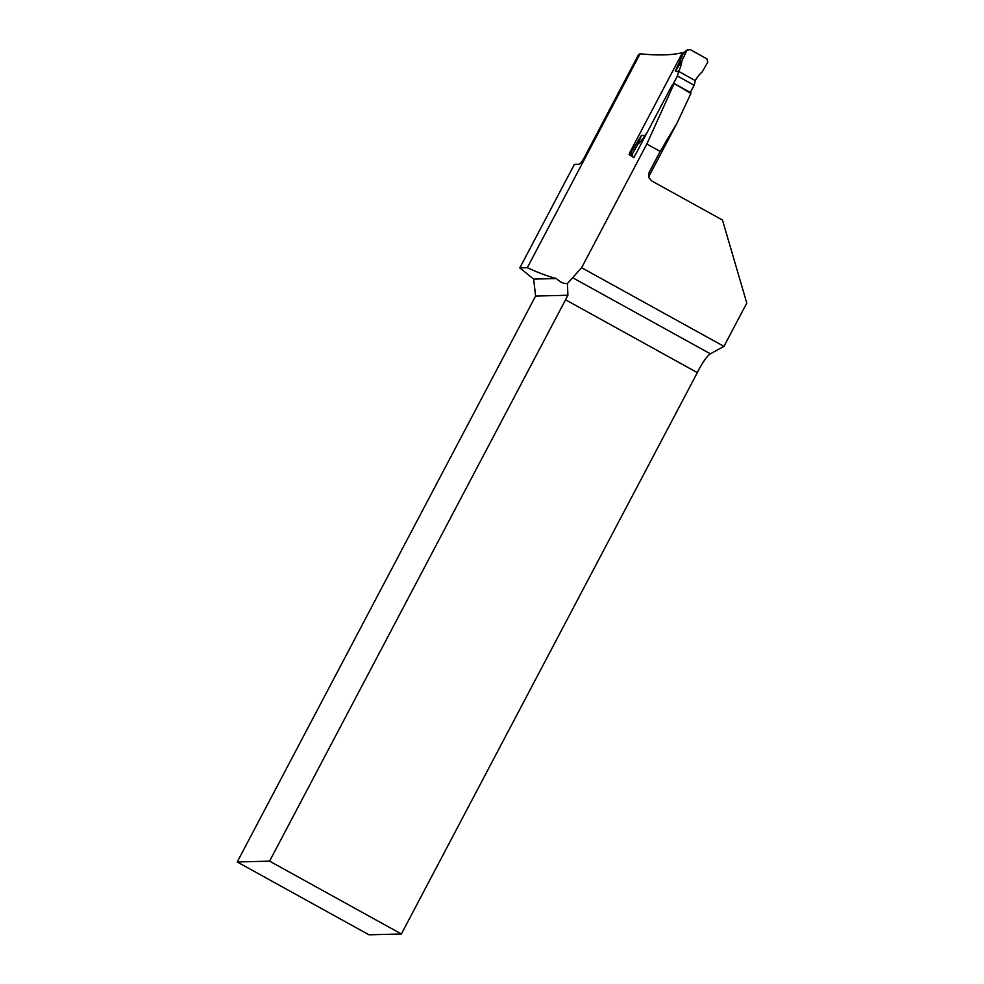 <?xml version="1.0" encoding="UTF-8"?>
<svg xmlns="http://www.w3.org/2000/svg" width="984" height="984" viewBox="0 0 984 984"><rect width="100%" height="100%" fill="white"/><g stroke="black" fill="none" stroke-linecap="round" stroke-linejoin="round"><path stroke-width="1.48" d="M690.337 92.508L694.138 85.288L695.307 80.651A30.639 29.729 -87.3 0 1 702.17 71.918L707.804 62.078L706.832 58.831L690.079 49.495L686.906 50.43L681.949 60.651L675.307 71.18L683.191 53.579L686.906 50.43M631.224 155.78L629.846 152.446L681.851 53.812L687.484 49.741M684.064 52.533L684.052 52.533A2.448 2.374 92.7 0 0 683.081 52.693M694.138 85.288L677.435 75.977L673.216 83.972M695.307 80.651L678.591 71.328L677.435 75.977M681.949 60.651A30.639 29.729 -87.3 0 1 678.591 71.328L675.307 71.18M632.281 154.045L632.946 157.083L631.47 155.939L630.855 152.827L632.343 153.922L637.903 144.193L641.494 135.312L630.879 152.778M645.393 135.817L644.778 135.472L647.066 132.643M684.138 52.509L682.306 53.837M633.88 157.637L629.083 154.586L630.203 152.459M637.903 144.193A30.639 29.729 92.7 0 0 644.778 135.472L641.494 135.312M648.899 177.821L649.28 175.706A202.187 21.23 -152.2 0 0 649.071 172.507L648.862 177.71L651.765 180.958L722.477 220.047L746.782 303.072L723.953 346.38L581.618 267.709L567.436 283.515C563.967 283.909 560.277 282.248 556.366 278.534C548.568 276.565 538.875 272.949 527.301 267.697L519.81 267.894L574.385 164.377L578.678 164.267C579.613 164.451 581.261 162.643 583.61 158.83L638.678 54.391L640.08 53.8C657.952 55.633 672.22 55.227 682.871 52.57L683.302 52.816M527.301 267.697L640.08 53.8M649.071 172.507L660.178 151.425L677.09 122.951L690.891 93.492L674.028 83.419M581.618 267.709L646.82 144.045L660.178 151.425M646.82 144.045L674.114 83.64C673.757 83.05 672.625 84.427 670.719 87.785L633.856 157.698L633.265 157.292M682.207 53.825L682.871 52.57M690.903 92.828L690.891 93.492M556.366 278.534L533.66 279.099L519.81 267.894M723.953 346.38L710.362 353.809A18.376 3.37 -61.1 0 0 697.336 372.628L401.361 933.988L369 934.8L237.218 861.972L535.591 296.061L567.916 295.249L567.436 283.515M533.66 279.099L535.591 296.061M567.916 295.249A18.376 3.37 118.9 0 0 565.554 299.788L269.579 861.148L237.218 861.972M401.361 933.988L269.579 861.148M565.554 299.788L697.336 372.628M631.051 155.681L629.083 154.586M572.504 277.623L710.362 353.809M649.28 175.706L677.09 122.951M674.003 83.406L690.854 92.791"/></g></svg>
